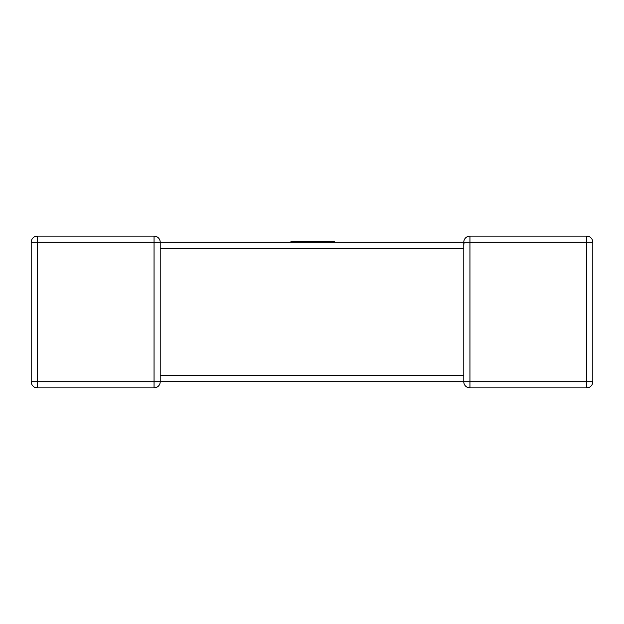 <?xml version="1.0" encoding="UTF-8"?>
<svg xmlns="http://www.w3.org/2000/svg" width="624" height="624" viewBox="0 0 624 624"><rect width="100%" height="100%" fill="white"/><g stroke="black" fill="none" stroke-linecap="round" stroke-linejoin="round"><path stroke-width="0.94" d="M463.78 375.968L463.78 248.422L160.22 248.422L160.22 381.732A6.154 6.154 0 0 1 154.058 387.894L37.354 387.894A6.154 6.154 0 0 1 31.2 381.732L31.2 242.268A6.154 6.154 0 0 1 37.354 236.106L154.058 236.106A6.154 6.154 0 0 1 160.22 242.268L160.22 248.032M160.22 242.268L37.354 242.268L37.354 381.732L154.058 381.732L154.058 236.106A6.154 6.154 0 0 1 160.22 242.268A6.154 6.154 0 0 0 154.058 236.106A6.154 6.154 0 0 1 160.22 242.268L463.78 242.268L463.78 248.032M464.053 244.07L463.78 242.268A6.154 6.154 0 0 1 469.942 236.106L586.646 236.106A6.154 6.154 0 0 1 592.8 242.268L592.8 381.732A6.154 6.154 0 0 1 586.646 387.894L469.942 387.894A6.154 6.154 0 0 1 463.78 381.732L463.78 375.578L160.22 375.578M463.78 381.732A6.154 6.154 0 0 0 469.942 387.894L469.942 381.732L586.646 381.732L586.646 242.268L469.942 242.268L469.942 381.732L463.78 381.732A6.154 6.154 0 0 0 469.942 387.894A6.154 6.154 0 0 1 463.78 381.732L160.22 381.654M463.788 242.471L463.78 242.268A6.154 6.154 0 0 1 469.942 236.106A6.154 6.154 0 0 0 463.78 242.268A6.154 6.154 0 0 1 469.942 236.106L469.942 242.268L463.78 242.268M37.354 236.106A6.154 6.154 0 0 0 31.2 242.268A6.154 6.154 0 0 1 37.354 236.106A6.154 6.154 0 0 0 31.2 242.268L37.354 242.268L37.354 236.106M31.2 381.732A6.154 6.154 0 0 0 37.354 387.894A6.154 6.154 0 0 1 31.2 381.732A6.154 6.154 0 0 0 37.354 387.894L37.354 381.732L31.2 381.732M290.956 242.268L290.956 241.504L334.464 241.504L334.464 242.268M160.22 381.732A6.154 6.154 0 0 1 154.058 387.894L154.058 381.732L160.22 381.732M592.8 242.268A6.154 6.154 0 0 0 586.646 236.106L586.646 242.268L592.8 242.268M592.8 381.732L586.646 381.732L586.646 387.894A6.154 6.154 0 0 0 592.8 381.732"/></g></svg>
